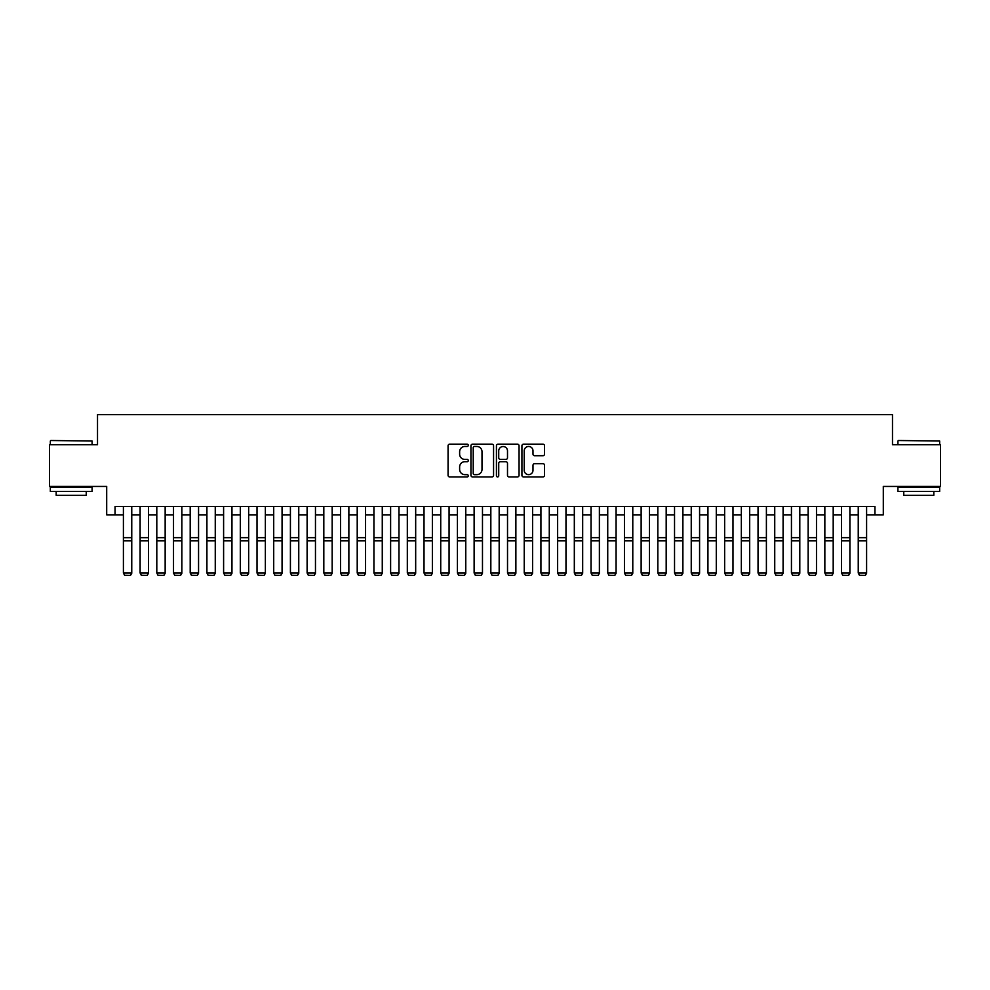 <?xml version="1.0" encoding="UTF-8"?>
<svg xmlns="http://www.w3.org/2000/svg" width="990" height="990" viewBox="0 0 990 990"><rect width="100%" height="100%" fill="white"/><g stroke="black" fill="none" stroke-linecap="round" stroke-linejoin="round"><path stroke-width="1.49" d="M468.282 445.314A1.151 1.151 0 0 0 467.132 444.164L449.72 444.164A1.634 1.634 0 0 0 448.074 445.809L448.074 475.311A1.634 1.634 0 0 0 449.72 476.945L467.132 476.945A1.151 1.151 0 0 0 468.282 475.806A1.151 1.151 0 0 0 467.132 474.656L464.879 474.656A5.247 5.247 0 0 1 459.632 469.409L459.632 466.946A5.247 5.247 0 0 1 464.879 461.711L467.132 461.711A1.151 1.151 0 0 0 468.282 460.56A1.151 1.151 0 0 0 467.132 459.41L464.879 459.41A5.247 5.247 0 0 1 459.632 454.163L459.632 451.7A5.247 5.247 0 0 1 464.879 446.465L467.132 446.465A1.151 1.151 0 0 0 468.282 445.314M542.904 455.722A1.634 1.634 0 0 0 544.55 454.088L544.55 445.809A1.634 1.634 0 0 0 542.904 444.164L523.562 444.164A1.634 1.634 0 0 0 521.928 445.809L521.928 475.311A1.634 1.634 0 0 0 523.562 476.945L542.904 476.945A1.634 1.634 0 0 0 544.55 475.311L544.55 465.312A1.634 1.634 0 0 0 542.904 463.667L534.625 463.667A1.634 1.634 0 0 0 532.991 465.312L532.991 470.275A4.381 4.381 0 0 1 528.611 474.656A4.381 4.381 0 0 1 524.217 470.275L524.217 450.846A4.381 4.381 0 0 1 528.611 446.465A4.381 4.381 0 0 1 532.991 450.846L532.991 454.088A1.634 1.634 0 0 0 534.625 455.722L542.904 455.722M115.05 514.837L115.05 506.484L874.95 506.484L874.95 514.837L883.303 514.837L883.303 486.449L940.5 486.449L940.5 444.696L892.485 444.696L892.485 414.624L97.515 414.624L97.515 444.696L49.5 444.696L49.5 486.449L106.697 486.449L106.697 514.837L123.404 514.837M493.565 445.809A1.634 1.634 0 0 0 491.931 444.164L472.577 444.164A1.634 1.634 0 0 0 470.943 445.809L470.943 475.311A1.634 1.634 0 0 0 472.577 476.945L491.931 476.945A1.634 1.634 0 0 0 493.565 475.311L493.565 445.809M498.069 444.164L517.423 444.164A1.634 1.634 0 0 1 519.057 445.809L519.057 475.311A1.634 1.634 0 0 1 517.423 476.945L509.145 476.945A1.634 1.634 0 0 1 507.499 475.311L507.499 463.345A1.634 1.634 0 0 0 505.865 461.711L500.371 461.711A1.634 1.634 0 0 0 498.725 463.345L498.725 475.806A1.151 1.151 0 0 1 497.586 476.945A1.151 1.151 0 0 1 496.436 475.806L496.436 445.809A1.634 1.634 0 0 1 498.069 444.164M131.757 514.837L140.097 514.837M148.451 514.837L156.804 514.837M165.157 514.837L173.51 514.837M181.851 514.837L190.204 514.837M198.557 514.837L206.91 514.837M215.263 514.837L223.604 514.837M231.957 514.837L240.31 514.837M248.663 514.837L257.016 514.837M265.357 514.837L273.71 514.837M282.063 514.837L290.417 514.837M298.757 514.837L307.11 514.837M315.464 514.837L323.817 514.837M332.17 514.837L340.511 514.837M348.864 514.837L357.217 514.837M365.57 514.837L373.923 514.837M382.264 514.837L390.617 514.837M398.97 514.837L407.323 514.837M415.676 514.837L424.017 514.837M432.37 514.837L440.723 514.837M449.076 514.837L457.417 514.837M465.77 514.837L474.123 514.837M482.476 514.837L490.83 514.837M499.17 514.837L507.524 514.837M515.877 514.837L524.23 514.837M532.583 514.837L540.924 514.837M549.277 514.837L557.63 514.837M565.983 514.837L574.324 514.837M582.677 514.837L591.03 514.837M599.383 514.837L607.736 514.837M616.077 514.837L624.43 514.837M632.783 514.837L641.136 514.837M649.49 514.837L657.83 514.837M666.183 514.837L674.537 514.837M682.89 514.837L691.243 514.837M699.584 514.837L707.937 514.837M716.29 514.837L724.643 514.837M732.984 514.837L741.337 514.837M749.69 514.837L758.043 514.837M766.396 514.837L774.737 514.837M783.09 514.837L791.443 514.837M799.796 514.837L808.149 514.837M816.49 514.837L824.843 514.837M833.196 514.837L841.549 514.837M849.903 514.837L858.243 514.837M866.596 514.837L874.95 514.837M474.383 446.465A1.151 1.151 0 0 0 473.232 447.604L473.232 473.505A1.151 1.151 0 0 0 474.383 474.656L476.759 474.656A5.247 5.247 0 0 0 482.006 469.409L482.006 451.7A5.247 5.247 0 0 0 476.759 446.465L474.383 446.465M507.499 450.933A4.381 4.381 0 0 0 503.118 446.539A4.381 4.381 0 0 0 498.725 450.933L498.725 457.776A1.634 1.634 0 0 0 500.371 459.41L505.865 459.41A1.634 1.634 0 0 0 507.499 457.776L507.499 450.933M131.757 506.484L131.757 573.297L130.494 575.376L124.653 575.252L130.494 575.376M124.653 575.376L123.404 573L131.757 573L130.494 575.252M123.404 506.484L123.404 573L124.653 575.252M50.837 440.513L92.082 441.02L50.837 440.513M71.206 491.448L50.329 491.448L50.329 487.278L92.082 487.278L92.082 491.448L71.206 491.448M86.241 491.448L86.241 495.297L56.182 495.297L56.182 491.448M898.413 440.513L939.671 441.02L898.413 440.513M918.794 491.448L897.918 491.448L897.918 487.278L939.671 487.278L939.671 491.448L918.794 491.448M933.818 491.448L933.818 495.297L903.759 495.297L903.759 491.448M148.451 506.484L148.451 573.297L147.201 575.376L141.36 575.252L147.201 575.376M141.36 575.376L140.097 573L148.451 573L147.201 575.252M140.097 506.484L140.097 573L141.36 575.252M165.157 506.484L165.157 573.297L163.907 575.376L158.054 575.252L163.907 575.376M158.054 575.376L156.804 573L165.157 573L163.907 575.252M156.804 506.484L156.804 573L158.054 575.252M181.851 506.484L181.851 573.297L180.601 575.376L174.76 575.252L180.601 575.376M174.76 575.376L173.51 573L181.851 573L180.601 575.252M173.51 506.484L173.51 573L174.76 575.252M198.557 506.484L198.557 573.297L197.307 575.376L191.454 575.252L197.307 575.376M191.454 575.376L190.204 573L198.557 573L197.307 575.252M190.204 506.484L190.204 573L191.454 575.252M215.263 506.484L215.263 573.297L214.001 575.376L208.16 575.252L214.001 575.376M208.16 575.376L206.91 573L215.263 573L214.001 575.252M206.91 506.484L206.91 573L208.16 575.252M231.957 506.484L231.957 573.297L230.707 575.376L224.866 575.252L230.707 575.376M224.866 575.376L223.604 573L231.957 573L230.707 575.252M223.604 506.484L223.604 573L224.866 575.252M248.663 506.484L248.663 573.297L247.413 575.376L241.56 575.252L247.413 575.376M241.56 575.376L240.31 573L248.663 573L247.413 575.252M240.31 506.484L240.31 573L241.56 575.252M265.357 506.484L265.357 573.297L264.107 575.376L258.266 575.252L264.107 575.376M258.266 575.376L257.016 573L265.357 573L264.107 575.252M257.016 506.484L257.016 573L258.266 575.252M282.063 506.484L282.063 573.297L280.813 575.376L274.96 575.252L280.813 575.376M274.96 575.376L273.71 573L282.063 573L280.813 575.252M273.71 506.484L273.71 573L274.96 575.252M298.757 506.484L298.757 573.297L297.507 575.376L291.666 575.252L297.507 575.376M291.666 575.376L290.417 573L298.757 573L297.507 575.252M290.417 506.484L290.417 573L291.666 575.252M315.464 506.484L315.464 573.297L314.214 575.376L308.36 575.252L314.214 575.376M308.36 575.376L307.11 573L315.464 573L314.214 575.252M307.11 506.484L307.11 573L308.36 575.252M332.17 506.484L332.17 573.297L330.907 575.376L325.067 575.252L330.907 575.376M325.067 575.376L323.817 573L332.17 573L330.907 575.252M323.817 506.484L323.817 573L325.067 575.252M348.864 506.484L348.864 573.297L347.614 575.376L341.773 575.252L347.614 575.376M341.773 575.376L340.511 573L348.864 573L347.614 575.252M340.511 506.484L340.511 573L341.773 575.252M365.57 506.484L365.57 573.297L364.32 575.376L358.467 575.252L364.32 575.376M358.467 575.376L357.217 573L365.57 573L364.32 575.252M357.217 506.484L357.217 573L358.467 575.252M382.264 506.484L382.264 573.297L381.014 575.376L375.173 575.252L381.014 575.376M375.173 575.376L373.923 573L382.264 573L381.014 575.252M373.923 506.484L373.923 573L375.173 575.252M398.97 506.484L398.97 573.297L397.72 575.376L391.867 575.252L397.72 575.376M391.867 575.376L390.617 573L398.97 573L397.72 575.252M390.617 506.484L390.617 573L391.867 575.252M415.676 506.484L415.676 573.297L414.414 575.376L408.573 575.252L414.414 575.376M408.573 575.376L407.323 573L415.676 573L414.414 575.252M407.323 506.484L407.323 573L408.573 575.252M432.37 506.484L432.37 573.297L431.12 575.376L425.279 575.252L431.12 575.376M425.279 575.376L424.017 573L432.37 573L431.12 575.252M424.017 506.484L424.017 573L425.279 575.252M449.076 506.484L449.076 573.297L447.814 575.376L441.973 575.252L447.814 575.376M441.973 575.376L440.723 573L449.076 573L447.814 575.252M440.723 506.484L440.723 573L441.973 575.252M465.77 506.484L465.77 573.297L464.52 575.376L458.679 575.252L464.52 575.376M458.679 575.376L457.417 573L465.77 573L464.52 575.252M457.417 506.484L457.417 573L458.679 575.252M482.476 506.484L482.476 573.297L481.227 575.376L475.373 575.252L481.227 575.376M475.373 575.376L474.123 573L482.476 573L481.227 575.252M474.123 506.484L474.123 573L475.373 575.252M499.17 506.484L499.17 573.297L497.921 575.376L492.079 575.252L497.921 575.376M492.079 575.376L490.83 573L499.17 573L497.921 575.252M490.83 506.484L490.83 573L492.079 575.252M515.877 506.484L515.877 573.297L514.627 575.376L508.773 575.252L514.627 575.376M508.773 575.376L507.524 573L515.877 573L514.627 575.252M507.524 506.484L507.524 573L508.773 575.252M532.583 506.484L532.583 573.297L531.321 575.376L525.48 575.252L531.321 575.376M525.48 575.376L524.23 573L532.583 573L531.321 575.252M524.23 506.484L524.23 573L525.48 575.252M549.277 506.484L549.277 573.297L548.027 575.376L542.186 575.252L548.027 575.376M542.186 575.376L540.924 573L549.277 573L548.027 575.252M540.924 506.484L540.924 573L542.186 575.252M565.983 506.484L565.983 573.297L564.721 575.376L558.88 575.252L564.721 575.376M558.88 575.376L557.63 573L565.983 573L564.721 575.252M557.63 506.484L557.63 573L558.88 575.252M582.677 506.484L582.677 573.297L581.427 575.376L575.586 575.252L581.427 575.376M575.586 575.376L574.324 573L582.677 573L581.427 575.252M574.324 506.484L574.324 573L575.586 575.252M599.383 506.484L599.383 573.297L598.133 575.376L592.28 575.252L598.133 575.376M592.28 575.376L591.03 573L599.383 573L598.133 575.252M591.03 506.484L591.03 573L592.28 575.252M616.077 506.484L616.077 573.297L614.827 575.376L608.986 575.252L614.827 575.376M608.986 575.376L607.736 573L616.077 573L614.827 575.252M607.736 506.484L607.736 573L608.986 575.252M632.783 506.484L632.783 573.297L631.533 575.376L625.68 575.252L631.533 575.376M625.68 575.376L624.43 573L632.783 573L631.533 575.252M624.43 506.484L624.43 573L625.68 575.252M649.49 506.484L649.49 573.297L648.227 575.376L642.386 575.252L648.227 575.376M642.386 575.376L641.136 573L649.49 573L648.227 575.252M641.136 506.484L641.136 573L642.386 575.252M666.183 506.484L666.183 573.297L664.934 575.376L659.093 575.252L664.934 575.376M659.093 575.376L657.83 573L666.183 573L664.934 575.252M657.83 506.484L657.83 573L659.093 575.252M682.89 506.484L682.89 573.297L681.64 575.376L675.786 575.252L681.64 575.376M675.786 575.376L674.537 573L682.89 573L681.64 575.252M674.537 506.484L674.537 573L675.786 575.252M699.584 506.484L699.584 573.297L698.334 575.376L692.493 575.252L698.334 575.376M692.493 575.376L691.243 573L699.584 573L698.334 575.252M691.243 506.484L691.243 573L692.493 575.252M716.29 506.484L716.29 573.297L715.04 575.376L709.187 575.252L715.04 575.376M709.187 575.376L707.937 573L716.29 573L715.04 575.252M707.937 506.484L707.937 573L709.187 575.252M732.984 506.484L732.984 573.297L731.734 575.376L725.893 575.252L731.734 575.376M725.893 575.376L724.643 573L732.984 573L731.734 575.252M724.643 506.484L724.643 573L725.893 575.252M749.69 506.484L749.69 573.297L748.44 575.376L742.587 575.252L748.44 575.376M742.587 575.376L741.337 573L749.69 573L748.44 575.252M741.337 506.484L741.337 573L742.587 575.252M766.396 506.484L766.396 573.297L765.134 575.376L759.293 575.252L765.134 575.376M759.293 575.376L758.043 573L766.396 573L765.134 575.252M758.043 506.484L758.043 573L759.293 575.252M783.09 506.484L783.09 573.297L781.84 575.376L775.999 575.252L781.84 575.376M775.999 575.376L774.737 573L783.09 573L781.84 575.252M774.737 506.484L774.737 573L775.999 575.252M799.796 506.484L799.796 573.297L798.546 575.376L792.693 575.252L798.546 575.376M792.693 575.376L791.443 573L799.796 573L798.546 575.252M791.443 506.484L791.443 573L792.693 575.252M816.49 506.484L816.49 573.297L815.24 575.376L809.399 575.252L815.24 575.376M809.399 575.376L808.149 573L816.49 573L815.24 575.252M808.149 506.484L808.149 573L809.399 575.252M833.196 506.484L833.196 573.297L831.947 575.376L826.093 575.252L831.947 575.376M826.093 575.376L824.843 573L833.196 573L831.947 575.252M824.843 506.484L824.843 573L826.093 575.252M849.903 506.484L849.903 573.297L848.64 575.376L842.799 575.252L848.64 575.376M842.799 575.376L841.549 573L849.903 573L848.64 575.252M841.549 506.484L841.549 573L842.799 575.252M866.596 506.484L866.596 573.297L865.347 575.376L859.506 575.252L865.347 575.376M859.506 575.376L858.243 573L866.596 573L865.347 575.252M858.243 506.484L858.243 573L859.506 575.252M131.757 537.657L123.404 537.657M131.757 540.825L123.404 540.825M148.451 537.657L140.097 537.657M148.451 540.825L140.097 540.825M165.157 537.657L156.804 537.657M165.157 540.825L156.804 540.825M181.851 537.657L173.51 537.657M181.851 540.825L173.51 540.825M198.557 537.657L190.204 537.657M198.557 540.825L190.204 540.825M215.263 537.657L206.91 537.657M215.263 540.825L206.91 540.825M231.957 537.657L223.604 537.657M231.957 540.825L223.604 540.825M248.663 537.657L240.31 537.657M248.663 540.825L240.31 540.825M265.357 537.657L257.016 537.657M265.357 540.825L257.016 540.825M282.063 537.657L273.71 537.657M282.063 540.825L273.71 540.825M298.757 537.657L290.417 537.657M298.757 540.825L290.417 540.825M315.464 537.657L307.11 537.657M315.464 540.825L307.11 540.825M332.17 537.657L323.817 537.657M332.17 540.825L323.817 540.825M348.864 537.657L340.511 537.657M348.864 540.825L340.511 540.825M365.57 537.657L357.217 537.657M365.57 540.825L357.217 540.825M382.264 537.657L373.923 537.657M382.264 540.825L373.923 540.825M398.97 537.657L390.617 537.657M398.97 540.825L390.617 540.825M415.676 537.657L407.323 537.657M415.676 540.825L407.323 540.825M432.37 537.657L424.017 537.657M432.37 540.825L424.017 540.825M449.076 537.657L440.723 537.657M449.076 540.825L440.723 540.825M465.77 537.657L457.417 537.657M465.77 540.825L457.417 540.825M482.476 537.657L474.123 537.657M482.476 540.825L474.123 540.825M499.17 537.657L490.83 537.657M499.17 540.825L490.83 540.825M515.877 537.657L507.524 537.657M515.877 540.825L507.524 540.825M532.583 537.657L524.23 537.657M532.583 540.825L524.23 540.825M549.277 537.657L540.924 537.657M549.277 540.825L540.924 540.825M565.983 537.657L557.63 537.657M565.983 540.825L557.63 540.825M582.677 537.657L574.324 537.657M582.677 540.825L574.324 540.825M599.383 537.657L591.03 537.657M599.383 540.825L591.03 540.825M616.077 537.657L607.736 537.657M616.077 540.825L607.736 540.825M632.783 537.657L624.43 537.657M632.783 540.825L624.43 540.825M649.49 537.657L641.136 537.657M649.49 540.825L641.136 540.825M666.183 537.657L657.83 537.657M666.183 540.825L657.83 540.825M682.89 537.657L674.537 537.657M682.89 540.825L674.537 540.825M699.584 537.657L691.243 537.657M699.584 540.825L691.243 540.825M716.29 537.657L707.937 537.657M716.29 540.825L707.937 540.825M732.984 537.657L724.643 537.657M732.984 540.825L724.643 540.825M749.69 537.657L741.337 537.657M749.69 540.825L741.337 540.825M766.396 537.657L758.043 537.657M766.396 540.825L758.043 540.825M783.09 537.657L774.737 537.657M783.09 540.825L774.737 540.825M799.796 537.657L791.443 537.657M799.796 540.825L791.443 540.825M816.49 537.657L808.149 537.657M816.49 540.825L808.149 540.825M833.196 537.657L824.843 537.657M833.196 540.825L824.843 540.825M849.903 537.657L841.549 537.657M849.903 540.825L841.549 540.825M866.596 537.657L858.243 537.657M866.596 540.825L858.243 540.825M50.329 444.696L50.329 441.02M59.858 487.278L59.858 486.449M82.566 487.278L82.566 486.449M92.082 444.696L92.082 441.02M897.918 444.696L897.918 441.02M907.434 487.278L907.434 486.449M930.142 487.278L930.142 486.449M939.671 444.696L939.671 441.02"/></g></svg>
